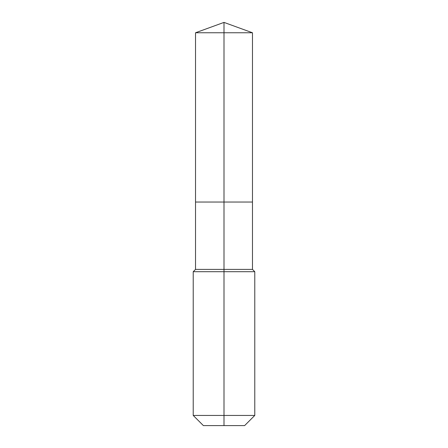 <?xml version="1.0" encoding="UTF-8"?>
<svg xmlns="http://www.w3.org/2000/svg" width="448" height="448" viewBox="0 0 448 448"><rect width="100%" height="100%" fill="white"/><g stroke="black" fill="none" stroke-linecap="round" stroke-linejoin="round"><path stroke-width="0.67" d="M193.222 415.442L254.778 415.442L244.619 425.6L203.381 425.6L193.222 415.442L193.222 271.706L224 271.706L224 269.399L195.53 269.399L195.53 202.042L224 202.042L224 32.76L252.47 32.76L224 22.4L224 32.76L195.53 32.76L195.53 202.042L252.47 202.042L252.47 32.76M224 269.399L252.47 269.399L252.47 202.042L224 202.042L224 269.399M224 425.6L224 271.706L254.778 271.706L252.47 269.399M224 22.4L195.53 32.76M254.778 415.442L254.778 271.706M195.53 269.399L193.222 271.706"/></g></svg>
